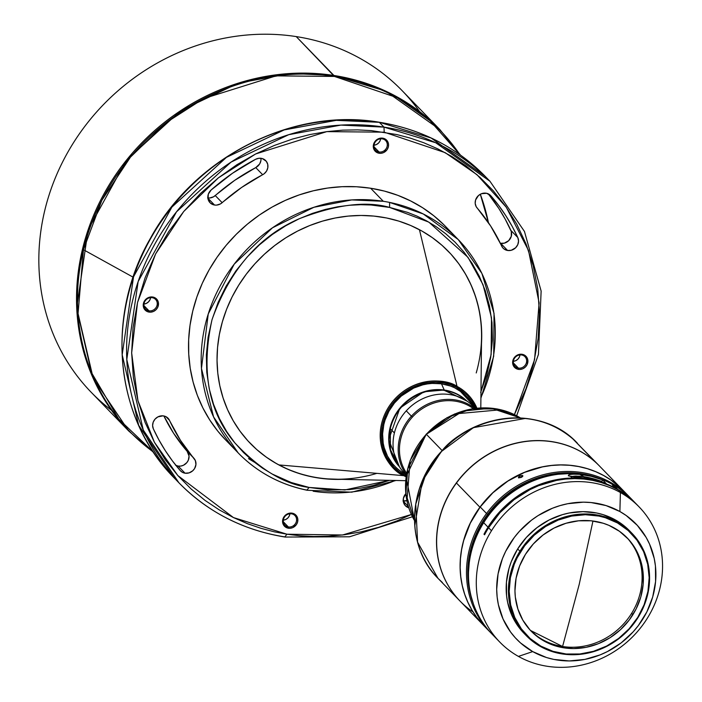 <?xml version="1.0" encoding="UTF-8"?>
<svg xmlns="http://www.w3.org/2000/svg" width="702" height="702" viewBox="0 0 702 702"><rect width="100%" height="100%" fill="white"/><g stroke="black" fill="none" stroke-linecap="round" stroke-linejoin="round"><path stroke-width="1.05" d="M460.477 155.098L439.891 129.607L385.644 91.093L333.924 75.474L334.433 76.43A216.234 197.745 135.9 0 0 83.459 249.719L101.834 200.342L130.449 157.151L165.672 122.938L203.641 98.596L276.035 75.869L334.433 76.43L397.244 97.701L430.072 120.788L459.968 154.73A216.234 197.745 135.9 0 0 334.433 76.43L296.235 36.592L333.924 75.474A216.602 198.078 -44.1 0 1 439.891 129.607L402.202 90.725A216.602 198.078 135.9 0 0 296.235 36.592A216.602 198.078 -44.1 0 1 419.585 111.583M83.459 249.719L133.126 277.176L83.459 249.719A216.234 197.745 135.9 0 0 153.308 451.956L118.77 419.12L91.471 372.578L78.001 314.101L83.459 249.719M488.443 222.683A216.234 197.745 135.9 0 0 480.326 194.243L488.443 222.683M288.338 526.956A6.95 6.353 -44.1 0 1 284.933 525.219A6.95 6.353 -44.1 0 1 284.222 517.462A6.95 6.353 -44.1 0 1 291.514 513.811A6.95 6.353 135.9 0 0 283.45 519.375A6.95 6.353 135.9 0 0 288.338 526.956L288.39 528.22A7.968 7.292 -44.1 0 1 282.783 519.524A7.968 7.292 -44.1 0 1 292.041 513.144L291.514 513.811L292.041 513.144L289.057 513.276L286.249 514.531L284.047 516.733L282.783 519.524L282.652 522.499L283.669 525.193L286.978 527.843L289.873 528.299L292.822 527.588L296.376 524.631L297.639 521.832L297.771 518.857L296.753 516.163L294.743 514.154L292.041 513.144A7.968 7.292 -44.1 0 1 297.639 521.832A7.968 7.292 -44.1 0 1 288.39 528.22L288.338 526.956A6.95 6.353 135.9 0 0 296.402 521.384A6.95 6.353 135.9 0 0 291.514 513.811A6.95 6.353 -44.1 0 1 294.919 515.549A6.95 6.353 -44.1 0 1 295.63 523.297A6.95 6.353 -44.1 0 1 288.338 526.956L283.31 521.761L288.338 526.956M148.991 310.828A6.95 6.353 -44.1 0 1 145.595 309.091A6.95 6.353 -44.1 0 1 144.875 301.342A6.95 6.353 -44.1 0 1 152.176 297.683A6.95 6.353 135.9 0 0 144.112 303.255A6.95 6.353 135.9 0 0 148.991 310.828L149.043 312.092A7.968 7.292 -44.1 0 1 143.445 303.404A7.968 7.292 -44.1 0 1 152.694 297.016L152.176 297.683L152.694 297.016L149.71 297.148L146.911 298.411L144.709 300.605L143.445 303.404L143.682 307.783L145.226 310.179L147.631 311.723L150.526 312.171L153.484 311.46L156.028 309.696L157.801 307.151L158.433 302.737L157.415 300.035L155.396 298.034L152.694 297.016A7.968 7.292 -44.1 0 1 158.292 305.703A7.968 7.292 -44.1 0 1 149.043 312.092L148.991 310.828A6.95 6.353 135.9 0 0 157.055 305.265A6.95 6.353 135.9 0 0 152.176 297.683A6.95 6.353 -44.1 0 1 155.572 299.421A6.95 6.353 -44.1 0 1 156.292 307.178A6.95 6.353 -44.1 0 1 148.991 310.828L143.963 305.642L148.991 310.828M379.054 151.983A6.95 6.353 -44.1 0 1 375.649 150.246A6.95 6.353 -44.1 0 1 374.929 142.497A6.95 6.353 -44.1 0 1 382.23 138.838A6.95 6.353 135.9 0 0 374.166 144.41A6.95 6.353 135.9 0 0 379.054 151.983L379.106 153.247A7.968 7.292 -44.1 0 1 373.499 144.559A7.968 7.292 -44.1 0 1 382.748 138.171L382.23 138.838L382.748 138.171L379.773 138.303L376.965 139.566L374.763 141.76L373.499 144.559L373.367 147.525L374.385 150.228L377.694 152.878L380.589 153.326L383.538 152.615L387.092 149.658L388.355 146.858L388.487 143.884L387.469 141.19L385.451 139.189L382.748 138.171A7.968 7.292 -44.1 0 1 388.355 146.858A7.968 7.292 -44.1 0 1 379.106 153.247L379.054 151.983A6.95 6.353 135.9 0 0 387.118 146.42A6.95 6.353 135.9 0 0 382.23 138.838A6.95 6.353 -44.1 0 1 385.626 140.575A6.95 6.353 -44.1 0 1 386.346 148.324A6.95 6.353 -44.1 0 1 379.054 151.983L374.026 146.797L379.054 151.983M518.392 368.102A6.95 6.353 -44.1 0 1 514.996 366.374A6.95 6.353 -44.1 0 1 514.276 358.617A6.95 6.353 -44.1 0 1 521.577 354.966A6.95 6.353 135.9 0 0 513.513 360.53A6.95 6.353 135.9 0 0 518.392 368.102L518.445 369.366A7.968 7.292 -44.1 0 1 512.846 360.679A7.968 7.292 -44.1 0 1 522.095 354.291L521.577 354.966L522.095 354.291L519.111 354.431L516.312 355.686L514.11 357.88L512.846 360.679L513.083 365.066L514.627 367.462L517.032 368.998L519.928 369.454L522.885 368.743L525.429 366.979L527.202 364.435L527.834 360.012L526.816 357.318L524.798 355.309L522.095 354.291A7.968 7.292 -44.1 0 1 527.693 362.987A7.968 7.292 -44.1 0 1 518.445 369.366L518.392 368.102A6.95 6.353 135.9 0 0 526.456 362.539A6.95 6.353 135.9 0 0 521.577 354.966A6.95 6.353 -44.1 0 1 524.973 356.704A6.95 6.353 -44.1 0 1 525.693 364.452A6.95 6.353 -44.1 0 1 518.392 368.102L513.364 362.916L518.392 368.102M403.238 500.974A9.196 8.406 135.9 0 0 406.879 500.675M408.345 506.44L403.264 501.202L408.345 506.44M175.93 465.408A9.196 8.406 135.9 0 0 178.141 466.075A9.196 8.406 135.9 0 0 187.68 461.433A9.196 8.406 135.9 0 0 187.127 451.289L194.033 458.406A9.196 8.406 -44.1 0 1 194.586 468.559A9.196 8.406 -44.1 0 1 185.047 473.201L178.141 466.075L185.047 473.201L189.119 472.867L192.778 470.752L194.586 468.559L195.928 464.61L195.393 460.644L180.44 440.303L168.655 418.945L166.172 416.795L162.969 415.838L157.88 416.9L155.054 419.103L153.203 422.156L152.606 425.57L153.343 428.843L158.968 440.014L165.347 450.728L172.455 460.933L180.265 470.594L182.397 472.314L185.047 473.201A9.196 8.406 -44.1 0 1 180.546 470.902A9.196 8.406 -44.1 0 1 180.265 470.594L180.265 470.594A207.406 189.672 -44.1 0 1 153.343 428.843A9.196 8.406 -44.1 0 1 156.669 417.646A9.196 8.406 -44.1 0 1 168.032 418.208A9.196 8.406 -44.1 0 1 169.507 420.366L165.918 416.663L169.507 420.366A189.013 172.85 -44.1 0 0 194.033 458.406L187.127 451.289L189.057 456.124L188.329 460.17L186.855 462.592L183.52 465.224L180.862 466.067L178.141 466.075L175.5 465.189M207.862 197.946A9.196 8.406 135.9 0 0 215.26 195.568L222.165 202.685A9.196 8.406 -44.1 0 1 214.549 205.037L207.889 198.175L214.549 205.037L216.549 205.116L220.463 203.905L241.611 187.46L264.171 173.754L266.558 171.069L267.804 167.778L267.734 164.365L266.348 161.355L262.32 158.564L258.933 158.275L255.572 159.31L232.467 173.28L211.135 189.988L208.327 194.164L208.038 198.991L210.337 203.027L214.549 205.037A9.196 8.406 -44.1 0 1 210.047 202.738A9.196 8.406 -44.1 0 1 211.135 189.988A207.406 189.672 -44.1 0 1 255.572 159.31A9.196 8.406 -44.1 0 1 265.716 160.618A9.196 8.406 -44.1 0 1 262.662 174.728L255.756 167.602A9.196 8.406 135.9 0 0 260.995 158.292L260.898 160.653L259.652 163.943L255.756 167.602A189.013 172.85 135.9 0 0 215.26 195.568L222.165 202.685A189.013 172.85 -44.1 0 1 262.662 174.728L255.756 167.602L234.705 180.335L213.557 196.779L209.644 197.99L207.643 197.911M500.71 243.357A9.196 8.406 135.9 0 0 509.564 239.698A9.196 8.406 135.9 0 0 510.889 230.414L517.795 237.539A9.196 8.406 -44.1 0 1 516.47 246.823A9.196 8.406 -44.1 0 1 507.607 250.482L500.71 243.357L507.607 250.482L511.267 250.272L515.619 247.771L517.769 244.647L518.541 241.032L517.795 237.539L512.17 226.369L505.791 215.663L498.683 205.458L490.882 195.797L486.653 193.296L481.528 193.691L478.474 195.533L475.579 199.991L475.201 203.422L476.167 206.625L490.698 226.079L502.65 247.657L504.036 248.991L507.607 250.482A9.196 8.406 -44.1 0 1 503.115 248.183A9.196 8.406 -44.1 0 1 501.64 246.025A189.013 172.85 -44.1 0 0 477.106 207.976A9.196 8.406 -44.1 0 1 478.308 195.691A9.196 8.406 -44.1 0 1 490.593 195.489A9.196 8.406 -44.1 0 1 490.882 195.797L490.294 195.191L490.882 195.797A207.406 189.672 -44.1 0 1 517.795 237.539L510.889 230.414A207.406 189.672 135.9 0 0 488.311 193.857L498.885 208.538L505.264 219.243L511.302 231.528L511.284 236.337L508.713 240.646L504.361 243.146L500.351 243.287A9.196 8.406 135.9 0 0 500.71 243.357M390.286 428.703L394.401 432.95L390.286 428.703L390.47 449.771L398.947 466.023A46.999 42.98 135.9 0 1 390.286 428.703A46.999 42.98 135.9 0 1 444.427 390.426C431.993 386.802 398.446 395.831 390.286 428.703M466.356 400.693A46.999 42.98 135.9 0 0 444.427 390.426L444.182 390.022A47.122 43.094 -44.1 0 1 466.997 401.114L444.182 390.022L441.497 383.801L444.427 390.426L466.356 400.693M466.549 396.402A50.061 45.779 -44.1 0 1 474.096 407.116A50.061 45.779 135.9 0 0 441.497 383.801A50.061 45.779 -44.1 0 1 466.549 396.402A50.061 45.779 135.9 0 0 418.796 386.039A50.061 45.779 135.9 0 0 383.818 424.578A50.061 45.779 -44.1 0 1 441.497 383.801L432.16 383.415L427.439 383.915L422.762 384.863L413.662 388.092L401.342 395.998L394.471 403.001L388.987 411.091L385.108 419.963L383.818 424.578L382.59 433.959L383.204 443.243L384.205 447.727L387.522 456.186L392.497 463.689L395.551 466.979M419.445 229.694L457.028 386.39A52.325 47.85 -44.1 0 1 476.921 408.16L457.028 386.39L419.445 229.694M480.8 407.862L481.546 336.881A137.925 126.132 135.9 0 0 448.315 251.334A137.925 126.132 135.9 0 1 476.219 372.946M376.877 473.35A137.925 126.132 135.9 0 1 279.001 464.935A137.925 126.132 135.9 0 1 250.228 443.331A137.925 126.132 135.9 0 0 279.001 464.935L403.764 475.666L406.081 476.816A52.325 47.85 -44.1 0 1 403.764 475.666L279.001 464.935A137.925 126.132 135.9 0 0 334.696 479.212L405.668 480.686M341.646 479.361A137.925 126.132 -44.1 0 1 250.342 443.436A137.925 126.132 -44.1 0 1 222.376 321.762L219.34 334.573L217.55 347.508L217.041 360.451L217.795 373.253L219.823 385.819L223.104 398.008L227.588 409.714L233.257 420.823L240.04 431.221L247.876 440.812L256.686 449.508L266.391 457.213L276.895 463.873L288.101 469.401L299.894 473.762L312.162 476.895L324.789 478.79L341.646 479.361M306.879 490.093L306.879 490.093A153.255 140.146 -44.1 0 1 238.18 452.913A153.255 140.146 -44.1 0 1 222.341 281.95A153.255 140.146 -44.1 0 1 383.301 201.29A153.255 140.146 135.9 0 1 389.584 202.413L389.628 207.432L371.042 204.993L360.661 204.712L349.561 205.256L337.776 206.774L325.368 209.424L312.451 213.373L299.166 218.77L285.723 225.772L272.358 234.459L259.38 244.893L247.13 257.055L235.933 270.84L226.158 286.056L218.103 302.448L212.022 319.664L208.082 337.32L206.344 354.984L206.774 372.271L209.24 388.82L213.548 404.326L219.428 418.576L226.597 431.414L234.766 442.786L243.655 452.667L253.01 461.117L262.618 468.216L272.279 474.069L291.251 482.52L309.134 487.451L327.72 489.891L349.201 489.627L360.986 488.109L373.394 485.459L389.478 480.352L344.901 489.935L309.134 487.451L306.879 490.093L309.134 487.451C284.722 484.485 259.933 469.603 234.766 442.786C208.424 411.732 200.842 370.691 212.022 319.664C229.8 269.98 258.845 236.346 299.166 218.77C336.144 204.519 366.295 200.737 389.628 207.432L389.584 202.413L423.253 213.961L458.274 239.593L445.621 226.535A153.255 140.146 135.9 0 0 370.638 188.233L383.301 201.29A153.255 140.146 -44.1 0 1 389.584 202.413A153.255 140.146 -44.1 0 1 458.274 239.593A153.255 140.146 -44.1 0 1 480.914 397.446M395.244 480.466A153.255 140.146 -44.1 0 1 313.162 491.216M284.854 536.89L286.942 534.204L284.854 536.89A216.602 198.078 -44.1 0 1 178.887 482.757L174.28 478.001C114.935 418.708 104.87 316.997 150.325 238.487C194.384 157.169 292.286 107.345 379.071 122.201L431.107 137.996L485.354 176.509A216.602 198.078 135.9 0 0 379.378 122.376L383.985 127.123A216.602 198.078 -44.1 0 1 489.952 181.256L435.705 142.743L383.985 127.123L340.856 125.105L288.741 134.679L231.037 162.109L176.492 211.846L138.154 281.546L126.79 359.521L143.296 430.08L178.887 482.757A216.602 198.078 -44.1 0 1 156.502 241.119A216.602 198.078 -44.1 0 1 383.985 127.123L384.205 132.178L383.985 127.123L379.378 122.376A216.602 198.078 135.9 0 0 151.895 236.372A216.602 198.078 135.9 0 0 174.28 478.001L138.689 425.333L122.183 354.773L133.547 276.799L171.893 207.09L226.439 157.362L284.135 129.931L336.249 120.349L378.729 122.28M475.28 408.345L473.596 406.598A48.017 43.91 135.9 0 0 406.265 410.854A48.017 43.91 -44.1 0 1 475.193 408.353M411.416 416.163A48.017 43.91 -44.1 0 1 474.859 408.397A48.017 43.91 135.9 0 0 411.416 416.163L412.399 417.085A46.999 42.98 -44.1 0 1 473.359 408.608A46.999 42.98 135.9 0 0 412.399 417.085A46.999 42.98 135.9 0 0 406.642 473.271A46.999 42.98 -44.1 0 1 412.399 417.085L411.416 416.163A48.017 43.91 135.9 0 0 406.388 474.763A48.017 43.91 -44.1 0 1 411.416 416.163L406.265 410.854L411.416 416.163M426.342 434.284L442.163 450.605L426.342 434.284A75.605 69.138 135.9 0 0 414.487 520.559L405.896 494.006L407.73 468.813L426.342 434.284L462.864 411.109L491.023 408.16L520.384 417.927A75.605 69.138 135.9 0 0 426.342 434.284L426.342 434.284M594.963 461.679A97.06 88.759 -44.1 0 1 599.35 465.882A97.06 88.759 -44.1 0 1 599.411 465.944A97.06 88.759 135.9 0 0 594.963 461.679A97.06 88.759 135.9 0 0 463.25 474.473L463.25 474.473A97.06 88.759 135.9 0 0 460.012 601.052A97.06 88.759 -44.1 0 1 459.959 600.991A97.06 88.759 -44.1 0 1 463.25 474.473A97.06 88.759 -44.1 0 1 594.963 461.679L572.99 439.013L594.963 461.679M414.803 525.754L422.244 481.221L441.181 451.684C476.605 410.626 543.787 406.361 577.386 443.216A97.06 88.759 135.9 0 0 572.99 439.013A97.06 88.759 135.9 0 0 441.286 451.807A97.06 88.759 135.9 0 0 437.987 578.325A97.06 88.759 135.9 0 0 442.383 582.528L437.987 578.325L417.585 542.172L415.751 504.133L426.14 473.332L441.286 451.807C457.722 428.448 522.955 396.349 572.99 439.013L599.35 465.882M622.92 490.207L599.464 466.005A97.06 88.759 135.9 0 0 587.205 455.633A97.06 88.759 135.9 0 0 456.458 483.02L479.914 507.213A97.06 88.759 -44.1 0 1 622.92 490.207A97.06 88.759 -44.1 0 1 622.928 490.207A97.06 88.759 135.9 0 0 479.914 507.213L479.914 507.213A97.06 88.759 135.9 0 0 483.538 625.315A97.06 88.759 -44.1 0 1 483.529 625.307A97.06 88.759 -44.1 0 1 479.914 507.213L456.458 483.02A97.06 88.759 135.9 0 0 460.073 601.105L483.529 625.307M629.308 496.797L622.972 490.259A97.06 88.759 135.9 0 0 480.203 506.958L486.53 513.487A97.06 88.759 -44.1 0 1 629.308 496.797A97.06 88.759 -44.1 0 1 630.299 497.841A97.06 88.759 135.9 0 0 486.53 513.487L487.592 514.32A96.042 87.829 -44.1 0 1 601.825 479.405L593.576 476.447L585.012 474.341L576.202 473.104L558.187 473.28L549.166 474.684L540.25 476.965L523.06 484.011L514.961 488.724L500.122 500.289L487.592 514.32L486.53 513.487A97.06 88.759 135.9 0 0 490.926 632.923A97.06 88.759 -44.1 0 1 489.917 631.897A97.06 88.759 -44.1 0 1 486.53 513.487L480.203 506.958A97.06 88.759 135.9 0 0 483.581 625.368L489.917 631.897M518.594 477.895L518.559 476.956L519.901 475.982L522.876 475.824L521.279 477.413L518.594 477.895M612.627 484.889A96.042 87.829 -44.1 0 1 613.1 485.179L612.627 484.889M522.358 475.465L522.885 476.017L522.069 476.956L518.418 477.781L519.901 475.982L522.358 475.465M520.551 477.562L521.446 477.211L520.551 477.562M568.585 475.903L583.239 477.904L571.226 476.623L568.295 475.693L569.34 474.649L572.393 474.157L579.782 474.341A97.06 88.759 -44.1 0 1 602.649 479.914L601.675 481.484L602.649 479.914L606.098 483.476A97.06 88.759 135.9 0 0 583.239 477.904L594.919 479.931L606.098 483.476L602.649 479.914L591.461 476.368L579.782 474.341L583.976 476.693L585.126 478.123L583.704 476.649L579.712 476.184L574.122 476.158L571.437 476.807M631.624 613.346A66.918 61.197 135.9 0 0 626.579 537.293A66.918 61.197 135.9 0 1 631.624 613.346L632.906 614.671A66.918 61.197 -44.1 0 1 531.116 631.107A66.918 61.197 -44.1 0 1 525.438 554.387L519.612 565.987L516.075 578.299L514.961 590.856L515.329 597.069L517.909 609.082L522.841 620.147L529.931 629.843L538.917 637.802L549.455 643.708L561.126 647.341L573.499 648.56L586.082 647.323L598.411 643.673L609.994 637.749L620.392 629.773L629.203 620.068L636.091 608.994L640.803 596.981L643.137 584.485L643.014 571.99L640.435 559.985L635.512 548.911L628.413 539.215L619.427 531.265L608.897 525.35L603.176 523.236L591.093 520.796L578.553 520.805L566.04 523.262L554.027 528.079L542.979 535.064L533.327 543.945L525.438 554.387A66.918 61.197 -44.1 0 1 627.228 537.951A66.918 61.197 -44.1 0 1 632.906 614.671L631.624 613.346A66.918 61.197 135.9 0 1 562.574 646.507A66.918 61.197 135.9 0 0 631.624 613.346M579.176 584.529L562.574 646.507L579.176 584.529L592.962 521.016L579.176 584.529M530.484 630.44A66.918 61.197 135.9 0 0 562.574 646.507L530.484 630.44M519.936 551.219L520.603 551.667A72.947 66.708 -44.1 0 1 617.497 522.946A72.947 66.708 -44.1 0 1 637.749 617.391L638.065 617.488A73.561 67.269 135.9 0 0 617.646 522.253A73.561 67.269 135.9 0 0 519.936 551.219A73.561 67.269 -44.1 0 1 631.826 533.151A73.561 67.269 -44.1 0 1 638.065 617.488A73.561 67.269 -44.1 0 1 526.175 635.547A73.561 67.269 -44.1 0 1 519.936 551.219L517.69 548.903L519.936 551.219A73.561 67.269 135.9 0 0 540.356 646.454A73.561 67.269 135.9 0 0 638.065 617.488L637.749 617.391A72.947 66.708 -44.1 0 1 540.847 646.112A72.947 66.708 -44.1 0 1 520.603 551.667L519.936 551.219M631.826 533.151L629.58 530.835A73.561 67.269 135.9 0 0 517.69 548.903L511.284 561.653L509.011 568.357L506.449 582.09L506.581 595.822L507.66 602.518L511.811 615.259L518.453 626.728L523.982 633.283M491.488 530.747A97.06 88.759 -44.1 0 1 620.41 492.523A97.06 88.759 -44.1 0 1 639.118 506.914A97.06 88.759 -44.1 0 1 647.358 618.19A97.06 88.759 -44.1 0 1 518.427 656.405A97.06 88.759 -44.1 0 1 499.719 642.014A97.06 88.759 -44.1 0 1 491.488 530.747L488.583 527.746L491.488 530.747A97.06 88.759 135.9 0 0 518.427 656.405L532.713 651.596A82.959 75.869 -44.1 0 1 509.687 544.19A82.959 75.869 -44.1 0 1 619.884 511.521L620.41 492.523A97.06 88.759 135.9 0 0 491.488 530.747M639.118 506.914L636.214 503.913A97.06 88.759 135.9 0 0 488.583 527.746A97.06 88.759 135.9 0 0 484.564 534.801L483.985 534.213A97.06 88.759 -44.1 0 1 488.004 527.158L483.687 522.7A97.06 88.759 135.9 0 0 491.926 633.976L499.719 642.014M635.635 503.325L631.317 498.868A97.06 88.759 135.9 0 0 613.434 484.95L617.751 489.399A97.06 88.759 -44.1 0 1 635.635 503.325A97.06 88.759 -44.1 0 1 635.915 503.615M495.963 637.864A97.06 88.759 -44.1 0 1 483.687 522.7A97.06 88.759 -44.1 0 1 611.793 484.029A97.06 88.759 135.9 0 0 483.687 522.7L488.004 527.158A97.06 88.759 -44.1 0 1 616.11 488.478L611.793 484.029L615.979 488.689L608.23 484.696L599.947 481.739L591.347 479.624L582.502 478.369L573.499 478.001L564.426 478.518L546.41 482.16L529.132 489.171L513.25 499.28L499.368 512.1L488.004 527.158A97.06 88.759 -44.1 0 0 483.985 534.213L484.564 534.801A97.06 88.759 135.9 0 1 488.583 527.746L500.026 512.6L514.022 499.719L530.045 489.592L538.618 485.687L556.493 480.396L565.61 479.045L574.745 478.597L583.801 479.036L592.69 480.37L601.324 482.572L609.617 485.635L617.506 489.531L624.894 494.208L636.275 503.975M468.541 571.718L469.462 559.775L471.165 550.886L477.123 533.573L486.258 517.462L498.227 503.167L512.565 491.224L528.72 482.107L546.077 476.167L554.992 474.464L569.822 473.552A95.218 87.074 135.9 0 0 468.541 571.709M532.713 651.596L520.551 642.962L515.25 637.732L510.538 631.967L503.053 619.032L498.376 604.659L497.156 597.104L496.691 589.399L498.078 573.841L502.457 558.573L505.73 551.237L514.276 537.504L519.462 531.247L531.432 520.235L538.092 515.593L552.456 508.239L560.012 505.615L567.725 503.711L583.336 502.176L591.066 502.553L606.045 505.58L619.884 511.521L626.202 515.522L637.337 525.386L646.138 537.407L649.543 544.085L654.22 558.459L655.44 566.014L655.589 581.502L652.693 596.99L646.858 611.89L638.32 625.614L633.125 631.879L621.165 642.892L607.467 651.544L600.14 654.878L584.863 659.406L569.261 660.942L553.931 659.432L546.542 657.546L532.713 651.596L518.427 656.405A97.06 88.759 135.9 0 0 647.358 618.19A97.06 88.759 135.9 0 0 620.41 492.523L619.884 511.521A82.959 75.869 -44.1 0 1 642.909 618.927A82.959 75.869 -44.1 0 1 532.713 651.596M635.924 503.624L625.034 494.129L617.628 489.592L613.434 484.95L612.609 485.512L613.434 484.95A97.06 88.759 -44.1 0 1 633.432 501.14M601.675 481.484L602.228 482.055L601.675 481.484A95.218 87.074 135.9 0 0 583.976 476.693L592.988 478.624L601.675 481.484M568.295 475.693L568.769 474.859L570.761 474.341L575.991 474.087L579.782 474.341L583.976 476.693L575.886 476.061L572.56 476.395L571.323 477.395M629.624 530.887L621.007 523.481L615.4 519.936L603.141 514.663L596.595 512.986L582.993 511.644L569.155 513.013L562.32 514.689L549.113 519.98L536.977 527.658L526.368 537.425L517.69 548.903A73.561 67.269 135.9 0 0 523.938 633.23L526.175 635.547M637.749 617.391L629.15 628.773L618.62 638.451L606.581 646.068L593.497 651.316L579.852 653.992L566.181 654.001L553.018 651.342L540.847 646.112L530.159 638.522L521.349 628.852L514.768 617.479L510.652 604.843L509.178 591.426L510.389 577.737L514.25 564.311L517.128 557.862L524.64 545.796L534.248 535.205L545.586 526.518L558.204 520.059L571.639 516.075L585.363 514.724L598.841 516.058L605.335 517.716L617.497 522.946L628.185 530.536L636.995 540.207L643.576 551.579L647.692 564.215L649.166 577.641L647.955 591.321L644.103 604.747L637.749 617.391M473.394 603.895L469.866 592.163L468.374 583.432L467.76 574.526L468.032 565.522L469.199 556.51L471.235 547.578L477.834 530.291L487.592 514.32A96.042 87.829 -44.1 0 0 473.394 603.887M623.025 490.312L611.021 480.098L603.58 475.491L595.656 471.674L587.32 468.682L578.659 466.558L569.752 465.303L560.687 464.943L551.553 465.479L542.435 466.9L524.596 472.349L507.862 481.089L492.874 492.778L480.203 506.958L470.34 523.095L463.671 540.566L461.618 549.596L460.442 558.704L460.161 567.804L460.784 576.807L462.285 585.626L464.671 594.173L467.909 602.377L471.972 610.152L476.816 617.418L483.634 625.421M472.323 611.477A97.06 88.759 -44.1 0 1 456.458 483.02A97.06 88.759 -44.1 0 1 587.205 455.633M525.57 418.401L473.411 427.65L441.189 451.676M500.789 409.757L454.615 413.943L426.228 434.143L410.152 460.512L406.941 500.719M406.335 475.096A48.017 43.91 -44.1 0 1 406.265 410.854A48.017 43.91 135.9 0 0 404.633 473.446L406.318 475.184M286.942 534.204L233.441 517.567L177.852 475.579L154.396 442.234L137.952 400.693L131.66 352.913L137.539 302.492L155.607 253.948L183.722 211.504L218.348 177.887L255.66 153.957L326.807 131.625L384.205 132.178L445.121 152.632L477.018 174.737L506.239 207.187L528.509 250.5L539.11 302.852L534.573 359.687L514.417 414.601L526 388.689L533.599 363.899L538.118 338.627L539.478 313.469L537.767 288.996L533.187 265.689L526.052 243.98L516.751 224.157L505.686 206.406L493.295 190.804L479.966 177.352L466.058 165.962L451.886 156.502L437.706 148.815L423.71 142.725L410.056 138.031L396.867 134.573L371.34 130.616L357.485 129.879L342.637 130.151L326.807 131.625L310.065 134.512L292.506 139.049L274.298 145.463L255.66 153.957L236.89 164.724L218.348 177.887L200.465 193.498L183.722 211.504L168.612 231.757L155.607 253.948L145.138 277.702L137.539 302.492L133.029 327.755L131.66 352.913L133.371 377.395L137.952 400.693L145.086 422.411L154.396 442.234L165.453 459.986L177.852 475.579L191.181 489.04L205.081 500.429L219.252 509.88L233.441 517.567L247.429 523.666L261.083 528.352L274.28 531.809L286.942 534.204L342.541 534.994L411.346 514.496L396.849 520.928L378.632 527.334L361.074 531.87L344.331 534.766L328.51 536.24L313.654 536.503L299.807 535.766L286.942 534.204M238.18 452.913L213.575 416.927L201.465 368.427L208.248 313.952L234.205 264.163L272.49 227.79L313.899 207.283L351.772 199.921L383.301 201.29L370.638 188.233A153.255 140.146 135.9 0 0 209.687 268.884A153.255 140.146 135.9 0 0 225.526 439.856L238.18 452.913C257.09 472.183 280.08 484.626 307.169 490.268L351.755 492.172L395.981 480.484M480.659 392.436L486.74 375.219L490.68 357.564L492.418 339.9L491.988 322.613L489.522 306.063L485.214 290.558L479.334 276.307L472.165 263.469L463.996 252.106L455.107 242.216L445.752 233.766L436.144 226.667L426.483 220.814L416.9 216.084L407.511 212.364L389.628 207.432L428.79 222.104L468.006 257.344L483.02 284.652L491.488 317.83L491.119 354.659L480.975 391.672M481.475 343.831L481.721 334.442L480.967 321.63L478.939 309.064L475.658 296.876L471.165 285.17L465.505 274.061L458.722 263.662L450.886 254.071L442.076 245.375L432.371 237.671L421.867 231.011L410.661 225.482L398.868 221.121L386.6 217.989L373.973 216.093L361.109 215.461L348.131 216.102L335.161 218.015L322.332 221.165L309.766 225.535L297.578 231.081L285.889 237.741L274.815 245.463L264.452 254.168L254.914 263.768L246.288 274.175L238.645 285.284L232.072 296.999L226.632 309.196L222.376 321.762A137.925 126.132 -44.1 0 1 320.489 221.727A137.925 126.132 -44.1 0 1 448.42 251.448A137.925 126.132 -44.1 0 1 481.475 343.831M403.764 475.666A52.325 47.85 -44.1 0 1 387.837 408.353A52.325 47.85 -44.1 0 1 457.028 386.39L456.739 387.434L476.026 408.257L472.393 401.614L467.383 395.419L462.048 390.777L456.739 387.434L457.028 386.39C445.647 377.966 408.134 375.623 387.837 408.353C368.699 441.707 390.242 470.831 403.764 475.666L404.466 475.043L403.764 475.666M406.212 475.921L404.466 475.043C391.198 470.296 370.059 441.716 388.838 408.994C408.757 376.877 445.568 379.168 456.739 387.434L450.965 384.871L443.997 382.959L435.793 382.116L426.456 382.844L421.454 383.968L411.153 388.013L401.14 394.638L392.418 403.711L388.838 408.994L385.907 414.619L382.204 426.368L381.388 437.89L383.064 448.306L386.583 457.125L393.813 467.058L399.148 471.7L406.212 475.921M468.699 398.797L462.258 392.541L454.606 387.776L450.412 386.012L441.497 383.801A50.061 45.779 135.9 0 0 383.818 424.578A50.061 45.779 135.9 0 0 394.656 466.084A50.061 45.779 -44.1 0 1 383.818 424.578L383.818 424.578A50.061 45.779 135.9 0 0 405.133 473.955A50.061 45.779 -44.1 0 1 394.656 466.084M399.35 466.681A47.122 43.094 -44.1 0 1 395.375 414.636A47.122 43.094 -44.1 0 1 444.182 390.022L423.832 391.795L399.868 408.16L388.724 439.654L399.35 466.681M444.068 224.965L433.818 215.786L422.622 207.739L410.582 200.904L397.832 195.34L384.468 191.102L370.638 188.233L356.476 186.758L342.102 186.697L327.676 188.048L313.32 190.795L299.184 194.91L285.389 200.36L272.086 207.09L259.389 215.031L247.429 224.113L236.311 234.249L226.158 245.331L217.05 257.265L209.091 269.919L202.343 283.196L196.885 296.946L192.76 311.047L190.014 325.368L188.662 339.759L188.733 354.08L190.207 368.208L193.094 382.002L197.341 395.323L202.931 408.037L209.793 420.042L217.866 431.203L225.588 439.917M248.517 458.652L254.238 462.109M406.177 493.331L403.422 498.183L403.457 502.228L405.326 505.668L408.766 507.8A9.196 8.406 -44.1 0 1 405.423 505.765A9.196 8.406 -44.1 0 1 405.809 493.708M163.891 415.97A189.013 172.85 135.9 0 0 187.127 451.289L173.534 433.178L163.891 415.97M513.364 361.328A6.95 6.353 135.9 0 0 519.989 354.914M374.026 145.209A6.95 6.353 135.9 0 0 380.642 138.794M143.963 304.054A6.95 6.353 135.9 0 0 150.588 297.639M283.31 520.173A6.95 6.353 135.9 0 0 289.926 513.759M289.97 513.259L289.347 515.821L287.811 518.041L285.582 519.577L283.011 520.191M150.623 297.13L150.009 299.701L148.464 301.913L146.244 303.448L143.673 304.071M380.686 138.285L380.063 140.848L378.527 143.068L376.298 144.603L373.727 145.226M520.024 354.413L519.41 356.976L517.865 359.196L515.645 360.731L513.074 361.346M407.3 500.544L403.018 500.938M388.513 460.415L387.592 460.889M333.924 75.474L290.795 73.447L238.68 83.029L180.976 110.46L126.43 160.188L88.092 229.896L76.729 307.871L93.234 378.431L128.826 431.107A216.602 198.078 -44.1 0 1 106.441 189.47A216.602 198.078 -44.1 0 1 333.924 75.474M453.65 385.942L452.922 387.004M385.696 452.167L384.608 452.86M111.442 410.249A216.602 198.078 -44.1 0 1 61.811 163.557A216.602 198.078 -44.1 0 1 296.235 36.592A216.602 198.078 135.9 0 0 68.752 150.579A216.602 198.078 135.9 0 0 91.137 392.216L128.826 431.107L153.685 452.509M379.071 122.201C420.981 129.001 456.405 147.104 485.354 176.509L489.952 181.256L524.464 231.458L541.137 291.067L538.434 354.475L516.654 415.751M459.959 600.991L437.987 578.325C405.589 546.525 407.151 487.486 441.172 451.676M414.549 520.691L406.098 476.693L426.228 434.143L447.077 417.629L471.779 408.862L497.27 408.959L520.401 417.927M178.887 482.757C207.827 512.153 243.252 530.256 285.161 537.056L349.535 536.784L412.425 516.769M458.274 239.593L481.888 273.403L494.032 313.434L493.69 356.247L480.905 398.183M439.891 129.607L460.512 155.124M480.414 194.191L488.513 222.788"/></g></svg>

